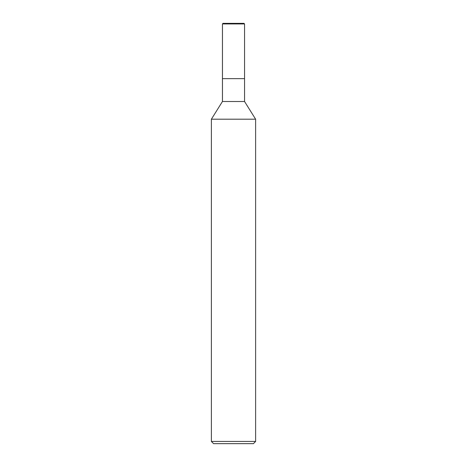 <?xml version="1.0" encoding="UTF-8"?>
<svg xmlns="http://www.w3.org/2000/svg" width="467" height="467" viewBox="0 0 467 467"><rect width="100%" height="100%" fill="white"/><g stroke="black" fill="none" stroke-linecap="round" stroke-linejoin="round"><path stroke-width="0.7" d="M211.382 119.208L222.438 101.508L244.562 101.508L255.618 119.208L211.382 119.208L211.382 441.438L255.618 441.438L255.618 119.208M211.382 441.438L213.588 443.65L253.412 443.65L255.618 441.438M222.438 101.508L222.438 78.654L244.562 78.654L244.562 101.508M222.438 23.94L223.028 23.35L243.972 23.35L244.562 23.94L222.438 23.94L222.438 78.654L244.562 78.654L244.562 23.94L244.562 78.654M244.562 23.94L243.972 23.35"/></g></svg>
